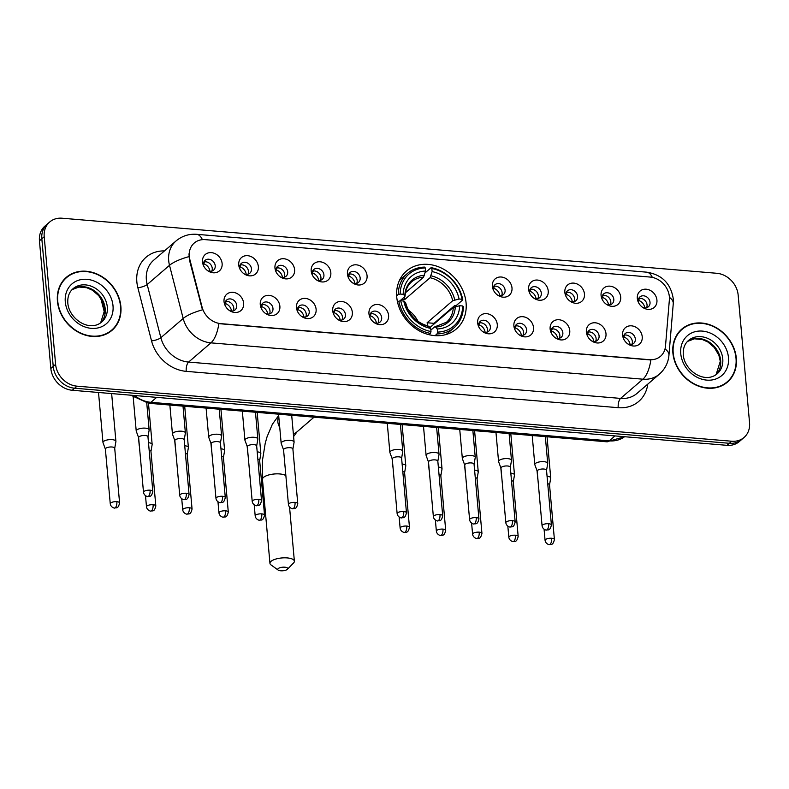 <?xml version="1.0" encoding="UTF-8"?>
<svg xmlns="http://www.w3.org/2000/svg" width="789" height="789" viewBox="0 0 789 789"><rect width="100%" height="100%" fill="white"/><g stroke="black" fill="none" stroke-linecap="round" stroke-linejoin="round"><path stroke-width="1.18" d="M396.749 297.098A38.217 32.053 49.3 0 0 419.787 331.124A38.217 32.053 49.3 0 0 456.338 328.974A38.217 32.053 49.3 0 0 466.082 302.927A38.217 32.053 49.3 0 0 443.043 268.891A38.217 32.053 49.3 0 0 406.483 271.041A38.217 32.053 49.3 0 0 396.749 297.098M279.878 306.27A10.819 9.073 -130.7 0 1 266.416 314.042A10.819 9.073 -130.7 0 1 261.011 307.769A10.819 9.073 -130.7 0 1 260.262 304.613A10.819 9.073 -130.7 0 1 269.167 295.362A10.819 9.073 -130.7 0 1 279.878 306.27M265.577 313.509A6.49 5.444 49.3 0 0 271.327 312.927A6.49 5.444 49.3 0 0 272.974 308.499A6.49 5.444 49.3 0 0 269.069 302.72A6.49 5.444 49.3 0 0 262.855 303.084A6.49 5.444 49.3 0 0 261.208 307.513A6.49 5.444 49.3 0 0 261.415 308.677M316.113 309.318A10.819 9.073 -130.7 0 1 302.651 317.089A10.819 9.073 -130.7 0 1 297.246 310.817A10.819 9.073 -130.7 0 1 296.496 307.661A10.819 9.073 -130.7 0 1 305.402 298.41A10.819 9.073 -130.7 0 1 316.113 309.318M301.812 316.557A6.49 5.444 49.3 0 0 307.562 315.975A6.49 5.444 49.3 0 0 309.209 311.547A6.49 5.444 49.3 0 0 305.304 305.767A6.49 5.444 49.3 0 0 299.09 306.132A6.49 5.444 49.3 0 0 297.443 310.56A6.49 5.444 49.3 0 0 297.65 311.724M352.348 312.365A10.819 9.073 -130.7 0 1 338.885 320.137A10.819 9.073 -130.7 0 1 333.481 313.864A10.819 9.073 -130.7 0 1 332.721 310.708A10.819 9.073 -130.7 0 1 341.637 301.457A10.819 9.073 -130.7 0 1 352.348 312.365M338.047 319.604A6.49 5.444 49.3 0 0 343.797 319.022A6.49 5.444 49.3 0 0 345.444 314.594A6.49 5.444 49.3 0 0 341.538 308.815A6.49 5.444 49.3 0 0 335.325 309.18A6.49 5.444 49.3 0 0 333.678 313.608A6.49 5.444 49.3 0 0 333.885 314.772M388.582 315.413A10.819 9.073 -130.7 0 1 375.12 323.184A10.819 9.073 -130.7 0 1 369.716 316.912A10.819 9.073 -130.7 0 1 368.956 313.756A10.819 9.073 -130.7 0 1 377.872 304.505A10.819 9.073 -130.7 0 1 388.582 315.413M374.282 322.652A6.49 5.444 49.3 0 0 380.032 322.07A6.49 5.444 49.3 0 0 381.679 317.642A6.49 5.444 49.3 0 0 377.773 311.862A6.49 5.444 49.3 0 0 371.56 312.227A6.49 5.444 49.3 0 0 369.903 316.655A6.49 5.444 49.3 0 0 370.12 317.819M497.287 324.555A10.819 9.073 -130.7 0 1 483.825 332.327A10.819 9.073 -130.7 0 1 478.42 326.054A10.819 9.073 -130.7 0 1 477.661 322.898A10.819 9.073 -130.7 0 1 486.576 313.647A10.819 9.073 -130.7 0 1 497.287 324.555M482.986 331.794A6.49 5.444 49.3 0 0 488.726 331.212A6.49 5.444 49.3 0 0 490.383 326.784A6.49 5.444 49.3 0 0 486.468 321.005A6.49 5.444 49.3 0 0 480.264 321.37A6.49 5.444 49.3 0 0 478.607 325.798A6.49 5.444 49.3 0 0 478.824 326.971M533.522 327.603A10.819 9.073 -130.7 0 1 520.05 335.384A10.819 9.073 -130.7 0 1 514.655 329.102A10.819 9.073 -130.7 0 1 513.895 325.946A10.819 9.073 -130.7 0 1 522.811 316.695A10.819 9.073 -130.7 0 1 533.522 327.603M519.211 334.842A6.49 5.444 49.3 0 0 524.961 334.26A6.49 5.444 49.3 0 0 526.618 329.832A6.49 5.444 49.3 0 0 522.703 324.052A6.49 5.444 49.3 0 0 516.499 324.417A6.49 5.444 49.3 0 0 514.842 328.845A6.49 5.444 49.3 0 0 515.059 330.019M569.757 330.65A10.819 9.073 -130.7 0 1 556.284 338.432A10.819 9.073 -130.7 0 1 550.89 332.149A10.819 9.073 -130.7 0 1 550.13 328.993A10.819 9.073 -130.7 0 1 559.046 319.742A10.819 9.073 -130.7 0 1 569.757 330.65M555.446 337.889A6.49 5.444 49.3 0 0 561.196 337.307A6.49 5.444 49.3 0 0 562.853 332.879A6.49 5.444 49.3 0 0 558.937 327.1A6.49 5.444 49.3 0 0 552.734 327.465A6.49 5.444 49.3 0 0 551.077 331.893A6.49 5.444 49.3 0 0 551.294 333.066M605.991 333.698A10.819 9.073 -130.7 0 1 592.519 341.479A10.819 9.073 -130.7 0 1 587.124 335.197A10.819 9.073 -130.7 0 1 586.365 332.041A10.819 9.073 -130.7 0 1 595.281 322.79A10.819 9.073 -130.7 0 1 605.991 333.698M591.681 340.937A6.49 5.444 49.3 0 0 597.431 340.355A6.49 5.444 49.3 0 0 599.088 335.927A6.49 5.444 49.3 0 0 595.172 330.147A6.49 5.444 49.3 0 0 588.969 330.512A6.49 5.444 49.3 0 0 587.312 334.94A6.49 5.444 49.3 0 0 587.529 336.114M642.226 336.745A10.819 9.073 -130.7 0 1 628.754 344.527A10.819 9.073 -130.7 0 1 623.359 338.244A10.819 9.073 -130.7 0 1 622.6 335.098A10.819 9.073 -130.7 0 1 631.516 325.837A10.819 9.073 -130.7 0 1 642.226 336.745M627.916 343.984A6.49 5.444 49.3 0 0 633.666 343.402A6.49 5.444 49.3 0 0 635.323 338.974A6.49 5.444 49.3 0 0 631.407 333.195A6.49 5.444 49.3 0 0 625.204 333.56A6.49 5.444 49.3 0 0 623.547 337.988A6.49 5.444 49.3 0 0 623.764 339.162M243.643 303.223A10.819 9.073 -130.7 0 1 230.181 310.994A10.819 9.073 -130.7 0 1 224.786 304.722A10.819 9.073 -130.7 0 1 224.027 301.566A10.819 9.073 -130.7 0 1 232.933 292.315A10.819 9.073 -130.7 0 1 243.643 303.223M229.343 310.462A6.49 5.444 49.3 0 0 235.092 309.88A6.49 5.444 49.3 0 0 236.739 305.451A6.49 5.444 49.3 0 0 232.834 299.672A6.49 5.444 49.3 0 0 226.621 300.037A6.49 5.444 49.3 0 0 224.973 304.465A6.49 5.444 49.3 0 0 225.181 305.629M258.358 266.583A10.819 9.073 -130.7 0 1 244.896 274.365A10.819 9.073 -130.7 0 1 239.491 268.092A10.819 9.073 -130.7 0 1 238.732 264.936A10.819 9.073 -130.7 0 1 247.647 255.685A10.819 9.073 -130.7 0 1 258.358 266.583M244.057 273.832A6.49 5.444 49.3 0 0 249.797 273.241A6.49 5.444 49.3 0 0 251.454 268.812A6.49 5.444 49.3 0 0 247.539 263.033A6.49 5.444 49.3 0 0 241.335 263.398A6.49 5.444 49.3 0 0 239.678 267.826A6.49 5.444 49.3 0 0 239.895 269M294.593 269.631A10.819 9.073 -130.7 0 1 281.131 277.412A10.819 9.073 -130.7 0 1 275.726 271.14A10.819 9.073 -130.7 0 1 274.966 267.984A10.819 9.073 -130.7 0 1 283.882 258.733A10.819 9.073 -130.7 0 1 294.593 269.631M280.292 276.88A6.49 5.444 49.3 0 0 286.032 276.288A6.49 5.444 49.3 0 0 287.689 271.86A6.49 5.444 49.3 0 0 283.774 266.08A6.49 5.444 49.3 0 0 277.57 266.445A6.49 5.444 49.3 0 0 275.913 270.874A6.49 5.444 49.3 0 0 276.13 272.047M330.828 272.678A10.819 9.073 -130.7 0 1 317.356 280.46A10.819 9.073 -130.7 0 1 311.961 274.187A10.819 9.073 -130.7 0 1 311.201 271.031A10.819 9.073 -130.7 0 1 320.117 261.78A10.819 9.073 -130.7 0 1 330.828 272.678M316.517 279.927A6.49 5.444 49.3 0 0 322.267 279.336A6.49 5.444 49.3 0 0 323.924 274.907A6.49 5.444 49.3 0 0 320.009 269.128A6.49 5.444 49.3 0 0 313.805 269.493A6.49 5.444 49.3 0 0 312.148 273.921A6.49 5.444 49.3 0 0 312.365 275.095M367.063 275.726A10.819 9.073 -130.7 0 1 353.59 283.507A10.819 9.073 -130.7 0 1 348.196 277.235A10.819 9.073 -130.7 0 1 347.436 274.079A10.819 9.073 -130.7 0 1 356.352 264.828A10.819 9.073 -130.7 0 1 367.063 275.726M352.752 282.975A6.49 5.444 49.3 0 0 358.502 282.383A6.49 5.444 49.3 0 0 360.159 277.955A6.49 5.444 49.3 0 0 356.243 272.175A6.49 5.444 49.3 0 0 350.04 272.54A6.49 5.444 49.3 0 0 348.383 276.969A6.49 5.444 49.3 0 0 348.6 278.142M511.992 287.916A10.819 9.073 -130.7 0 1 498.53 295.697A10.819 9.073 -130.7 0 1 493.135 289.425A10.819 9.073 -130.7 0 1 492.375 286.269A10.819 9.073 -130.7 0 1 501.281 277.018A10.819 9.073 -130.7 0 1 511.992 287.916M497.691 295.165A6.49 5.444 49.3 0 0 503.441 294.573A6.49 5.444 49.3 0 0 505.098 290.145A6.49 5.444 49.3 0 0 501.183 284.375A6.49 5.444 49.3 0 0 494.979 284.73A6.49 5.444 49.3 0 0 493.322 289.159A6.49 5.444 49.3 0 0 493.539 290.332M548.227 290.963A10.819 9.073 -130.7 0 1 534.764 298.745A10.819 9.073 -130.7 0 1 529.37 292.472A10.819 9.073 -130.7 0 1 528.61 289.316A10.819 9.073 -130.7 0 1 537.516 280.065A10.819 9.073 -130.7 0 1 548.227 290.963M533.926 298.212A6.49 5.444 49.3 0 0 539.676 297.621A6.49 5.444 49.3 0 0 541.333 293.192A6.49 5.444 49.3 0 0 537.417 287.423A6.49 5.444 49.3 0 0 531.214 287.778A6.49 5.444 49.3 0 0 529.557 292.206A6.49 5.444 49.3 0 0 529.774 293.38M584.462 294.011A10.819 9.073 -130.7 0 1 570.999 301.792A10.819 9.073 -130.7 0 1 565.605 295.52A10.819 9.073 -130.7 0 1 564.845 292.364A10.819 9.073 -130.7 0 1 573.751 283.113A10.819 9.073 -130.7 0 1 584.462 294.011M570.161 301.26A6.49 5.444 49.3 0 0 575.911 300.668A6.49 5.444 49.3 0 0 577.568 296.24A6.49 5.444 49.3 0 0 573.652 290.47A6.49 5.444 49.3 0 0 567.439 290.825A6.49 5.444 49.3 0 0 565.792 295.254A6.49 5.444 49.3 0 0 566.009 296.427M620.696 297.058A10.819 9.073 -130.7 0 1 607.234 304.84A10.819 9.073 -130.7 0 1 601.839 298.567A10.819 9.073 -130.7 0 1 601.08 295.411A10.819 9.073 -130.7 0 1 609.986 286.16A10.819 9.073 -130.7 0 1 620.696 297.058M606.396 304.307A6.49 5.444 49.3 0 0 612.146 303.716A6.49 5.444 49.3 0 0 613.793 299.287A6.49 5.444 49.3 0 0 609.887 293.518A6.49 5.444 49.3 0 0 603.674 293.883A6.49 5.444 49.3 0 0 602.027 298.301A6.49 5.444 49.3 0 0 602.234 299.475M656.931 300.106A10.819 9.073 -130.7 0 1 643.469 307.888A10.819 9.073 -130.7 0 1 638.074 301.615A10.819 9.073 -130.7 0 1 637.315 298.459A10.819 9.073 -130.7 0 1 646.221 289.208A10.819 9.073 -130.7 0 1 656.931 300.106M642.631 307.355A6.49 5.444 49.3 0 0 648.38 306.763A6.49 5.444 49.3 0 0 650.028 302.345A6.49 5.444 49.3 0 0 646.122 296.565A6.49 5.444 49.3 0 0 639.909 296.93A6.49 5.444 49.3 0 0 638.262 301.349A6.49 5.444 49.3 0 0 638.469 302.522M222.123 263.536A10.819 9.073 -130.7 0 1 208.661 271.317A10.819 9.073 -130.7 0 1 203.256 265.045A10.819 9.073 -130.7 0 1 202.497 261.889A10.819 9.073 -130.7 0 1 211.413 252.638A10.819 9.073 -130.7 0 1 222.123 263.536M207.823 270.785A6.49 5.444 49.3 0 0 213.572 270.193A6.49 5.444 49.3 0 0 215.219 265.765A6.49 5.444 49.3 0 0 211.304 259.985A6.49 5.444 49.3 0 0 205.101 260.35A6.49 5.444 49.3 0 0 203.444 264.779A6.49 5.444 49.3 0 0 203.661 265.952M261.652 304.692A6.49 5.444 -130.7 0 1 270.006 311.063A6.49 5.444 -130.7 0 1 269.552 313.874M297.887 307.74A6.49 5.444 -130.7 0 1 306.231 314.111A6.49 5.444 -130.7 0 1 305.787 316.922M334.122 310.787A6.49 5.444 -130.7 0 1 342.465 317.158A6.49 5.444 -130.7 0 1 342.022 319.969M370.357 313.844A6.49 5.444 -130.7 0 1 378.7 320.206A6.49 5.444 -130.7 0 1 378.256 323.017M479.061 322.987A6.49 5.444 -130.7 0 1 487.405 329.348A6.49 5.444 -130.7 0 1 486.961 332.159M515.296 326.035A6.49 5.444 -130.7 0 1 523.64 332.396A6.49 5.444 -130.7 0 1 523.186 335.207M551.531 329.082A6.49 5.444 -130.7 0 1 559.874 335.443A6.49 5.444 -130.7 0 1 559.421 338.254M587.766 332.13A6.49 5.444 -130.7 0 1 596.109 338.491A6.49 5.444 -130.7 0 1 595.656 341.302M624 335.177A6.49 5.444 -130.7 0 1 632.344 341.538A6.49 5.444 -130.7 0 1 631.89 344.349M225.417 301.645A6.49 5.444 -130.7 0 1 233.771 308.016A6.49 5.444 -130.7 0 1 233.317 310.827M240.132 265.015A6.49 5.444 -130.7 0 1 248.476 271.377A6.49 5.444 -130.7 0 1 248.032 274.187M276.367 268.063A6.49 5.444 -130.7 0 1 284.711 274.424A6.49 5.444 -130.7 0 1 284.267 277.235M312.602 271.11A6.49 5.444 -130.7 0 1 320.945 277.472A6.49 5.444 -130.7 0 1 320.502 280.282M348.837 274.158A6.49 5.444 -130.7 0 1 357.18 280.519A6.49 5.444 -130.7 0 1 356.727 283.33M493.776 286.348A6.49 5.444 -130.7 0 1 502.12 292.709A6.49 5.444 -130.7 0 1 501.666 295.52M530.011 289.395A6.49 5.444 -130.7 0 1 538.354 295.757A6.49 5.444 -130.7 0 1 537.901 298.567M566.236 292.443A6.49 5.444 -130.7 0 1 574.589 298.804A6.49 5.444 -130.7 0 1 574.136 301.615M602.471 295.49A6.49 5.444 -130.7 0 1 610.824 301.852A6.49 5.444 -130.7 0 1 610.37 304.662M638.705 298.538A6.49 5.444 -130.7 0 1 647.059 304.899A6.49 5.444 -130.7 0 1 646.605 307.71M203.897 261.968A6.49 5.444 -130.7 0 1 212.241 268.329A6.49 5.444 -130.7 0 1 211.797 271.14M189.833 259.482A19.469 16.332 -130.7 0 1 189.281 256.307A19.469 16.332 -130.7 0 1 194.242 243.032A19.469 16.332 -130.7 0 1 205.318 239.649L650.077 277.057A19.469 16.332 -130.7 0 1 669.368 299.81L665.492 346.164A19.469 16.332 -130.7 0 1 660.511 356.303A19.469 16.332 -130.7 0 1 649.436 359.685L220.831 323.638A19.469 16.332 -130.7 0 1 202.102 307.187L189.833 259.482L189.399 259.847L188.995 253.841M57.429 301.171A34.972 29.331 49.3 0 0 78.515 332.317A34.972 29.331 49.3 0 0 111.969 330.354A34.972 29.331 49.3 0 0 120.875 306.507A34.972 29.331 49.3 0 0 99.789 275.371A34.972 29.331 49.3 0 0 66.335 277.333A34.972 29.331 49.3 0 0 57.429 301.171M110.736 331.341A34.972 29.331 49.3 0 0 112.649 329.25M672.889 352.939A34.972 29.331 49.3 0 0 693.975 384.085A34.972 29.331 49.3 0 0 727.428 382.123A34.972 29.331 49.3 0 0 736.334 358.275A34.972 29.331 49.3 0 0 715.248 327.139A34.972 29.331 49.3 0 0 681.795 329.102A34.972 29.331 49.3 0 0 672.889 352.939M726.196 383.109A34.972 29.331 49.3 0 0 728.109 381.018M49.727 221.975L44.963 226.068A21.628 18.147 49.3 0 0 39.45 240.823L50.841 368.463A21.628 18.147 49.3 0 0 72.263 390.269L726.965 445.331L729.342 443.29A21.628 18.147 49.3 0 0 741.66 439.532A21.628 18.147 49.3 0 1 729.342 443.29L74.639 388.218L729.342 443.29L731.728 441.238A21.628 18.147 49.3 0 0 744.037 437.481A21.628 18.147 49.3 0 0 749.55 422.736L738.159 295.086A21.628 18.147 49.3 0 0 716.737 273.28L62.035 218.218A21.628 18.147 49.3 0 0 49.727 221.975A21.628 18.147 49.3 0 0 44.214 236.72L55.605 364.36A21.628 18.147 49.3 0 0 77.026 386.166L731.728 441.238M50.841 368.463L53.228 366.412A21.628 18.147 49.3 0 0 74.639 388.218A21.628 18.147 49.3 0 1 53.228 366.412L41.827 238.771L53.228 366.412L55.605 364.36M47.34 224.027A21.628 18.147 49.3 0 0 41.827 238.771A21.628 18.147 49.3 0 1 47.34 224.027M665.028 348.925A25.238 10.602 4.8 0 1 668.944 355.277C668.234 362.812 665.028 369.114 659.338 374.183A28.848 24.193 -130.7 0 1 642.917 379.193A25.238 10.454 94.8 0 0 650.846 359.981L218.859 323.648A25.238 10.454 -85.2 0 1 210.929 342.86A28.848 24.193 -130.7 0 1 183.176 318.48A25.238 6.973 -14.4 0 1 202.457 309.85L189.399 259.847M682.988 328.589A34.972 29.331 49.3 0 0 680.641 330.167M67.529 276.821A34.972 29.331 49.3 0 0 65.181 278.399M726.965 445.331A21.628 18.147 49.3 0 0 739.273 441.584L744.037 437.481M66.572 277.61A34.617 29.025 49.3 0 0 57.755 301.201A34.617 29.025 49.3 0 0 78.624 332.021A34.617 29.025 49.3 0 0 111.732 330.078A34.617 29.025 49.3 0 0 120.549 306.487A34.617 29.025 49.3 0 0 99.68 275.667A34.617 29.025 49.3 0 0 66.572 277.61L64.195 279.661A34.617 29.025 49.3 0 0 63.278 280.489M108.389 332.909A34.617 29.025 49.3 0 0 109.346 332.13L111.732 330.078M682.031 329.378A34.617 29.025 49.3 0 0 673.214 352.969A34.617 29.025 49.3 0 0 694.083 383.789A34.617 29.025 49.3 0 0 727.192 381.846A34.617 29.025 49.3 0 0 736.009 358.245A34.617 29.025 49.3 0 0 715.14 327.425A34.617 29.025 49.3 0 0 682.031 329.378L679.654 331.419A34.617 29.025 49.3 0 0 678.737 332.258M723.848 384.677A34.617 29.025 49.3 0 0 724.805 383.898L727.192 381.846M280.687 570.782A5.05 1.785 174.9 0 0 287.482 569.244A5.05 1.785 174.9 0 0 284.849 567.202A5.05 1.785 174.9 0 0 279.227 567.991A5.05 1.785 174.9 0 0 278.172 570.082A5.05 1.785 174.9 0 0 280.687 570.782M278.172 570.082L271.012 564.914A12.259 4.34 -5.1 0 1 269.956 563.366A12.259 4.34 -5.1 0 1 287.235 557.922A12.259 4.34 -5.1 0 1 294.376 561.186A12.259 4.34 -5.1 0 1 293.616 562.902L287.482 569.244M437.52 332.09L437.047 333.954A35.771 29.992 49.3 0 0 454.148 327.632A35.771 29.992 49.3 0 0 463.39 306.596L462.67 305.974A34.321 28.789 49.3 0 1 437.52 332.09L437.244 328.974A31.008 26.007 49.3 0 0 459.642 305.718L453.29 307.454L429.946 327.543M430.853 330.098L434.483 326.981L435.617 327.07L437.244 328.974M462.798 299.879A35.771 29.992 49.3 0 0 431.129 267.649L431.849 268.487A34.321 28.789 49.3 0 1 462.078 299.258L462.798 299.879L456.427 305.363L454.563 305.649L434.029 323.332A34.252 28.729 -130.7 0 1 434.137 323.934M445.923 334.566A35.771 29.992 49.3 0 0 447.777 333.116L454.148 327.632M425.133 272.807L431.129 267.649M437.047 333.954L435.064 335.65M429.009 334.694L430.508 333.402L430.981 331.538A34.321 28.789 49.3 0 1 400.753 300.767L398.839 301.171A35.771 29.992 49.3 0 0 430.508 333.402M398.839 301.171L397.567 302.266M462.078 299.258L459.05 299.001A31.008 26.007 49.3 0 0 432.125 271.594L431.849 268.487M459.642 305.718L462.67 305.974M400.753 300.767L403.781 301.023A31.008 26.007 49.3 0 0 430.705 328.431L430.981 331.538M432.125 271.594L430.084 277.718L404.501 299.731L404.264 297.098M427.618 325.975A26.678 22.378 49.3 0 0 427.105 322.75L452.689 300.737L459.05 299.001M405.329 303.42L405.418 302.434L403.781 301.023M430.705 328.431L429.078 326.518L427.934 326.429M434.483 326.981L435.617 327.07A27.733 23.266 49.3 0 0 455.312 306.625M396.66 295.816L398.248 294.445L400.151 294.05A34.321 28.789 49.3 0 1 425.301 267.935L424.59 267.096A35.771 29.992 49.3 0 0 407.489 273.408L401.118 278.892A35.771 29.992 49.3 0 0 399.412 280.509M407.489 273.408A35.771 29.992 49.3 0 0 398.248 294.445M425.301 267.935L425.587 271.041A31.008 26.007 49.3 0 0 403.179 294.297L400.151 294.05M405.457 292.739L423.545 277.176L425.587 271.041M403.179 294.297L404.816 295.717L404.737 296.703L399.776 300.974M424.502 275.272A27.733 23.266 49.3 0 0 404.816 295.717L404.737 296.703M401.729 299.287A26.678 22.378 -130.7 0 1 404.501 299.731M418.052 321.399A26.678 22.378 49.3 0 0 408.268 310.038M434.029 323.332L427.105 322.75M204.647 261.81L203.434 264.552M209.963 271.327A7.929 6.657 49.3 0 0 204.114 263.96M114.721 448.33L115.904 441.593A6.49 2.298 174.9 0 0 115.914 441.367A6.49 2.298 174.9 0 0 112.127 439.641A6.49 2.298 174.9 0 0 103.556 441.455A6.49 2.298 174.9 0 0 102.984 442.521A6.49 2.298 174.9 0 0 103.034 442.737L105.381 449.158M114.711 448.408A4.685 1.657 174.9 0 0 114.711 448.251A4.685 1.657 174.9 0 0 111.979 446.998A4.685 1.657 174.9 0 0 105.795 448.31A4.685 1.657 174.9 0 0 105.381 449.079A4.685 1.657 174.9 0 0 105.41 449.237M240.882 264.857L239.669 267.599M246.198 274.375A7.929 6.657 49.3 0 0 240.349 267.007M150.955 451.377L152.139 444.641A6.49 2.298 174.9 0 0 152.149 444.414A6.49 2.298 174.9 0 0 148.48 442.698M150.946 451.456A4.685 1.657 174.9 0 0 150.946 451.298A4.685 1.657 174.9 0 0 149.151 450.174M139.288 445.134A6.49 2.298 174.9 0 0 139.219 445.568A6.49 2.298 174.9 0 0 139.268 445.785L139.377 446.091M277.117 267.905L275.903 270.647M282.432 277.422A7.929 6.657 49.3 0 0 276.584 270.055M187.19 454.425L188.374 447.688A6.49 2.298 174.9 0 0 188.384 447.462A6.49 2.298 174.9 0 0 184.715 445.746M187.18 454.503A4.685 1.657 174.9 0 0 187.18 454.346A4.685 1.657 174.9 0 0 185.385 453.221M175.523 448.182A6.49 2.298 174.9 0 0 175.454 448.616A6.49 2.298 174.9 0 0 175.503 448.833L175.612 449.138M313.351 270.952L312.138 273.694M318.667 280.47A7.929 6.657 49.3 0 0 312.819 273.102M223.425 457.472L224.609 450.736A6.49 2.298 174.9 0 0 224.618 450.509A6.49 2.298 174.9 0 0 220.95 448.793M223.415 457.551A4.685 1.657 174.9 0 0 223.415 457.393A4.685 1.657 174.9 0 0 221.62 456.269M211.758 451.229A6.49 2.298 174.9 0 0 211.689 451.663A6.49 2.298 174.9 0 0 211.738 451.88L211.846 452.186M349.586 274L348.373 276.742M354.902 283.517A7.929 6.657 49.3 0 0 349.054 276.15M259.66 460.52L260.834 453.783A6.49 2.298 174.9 0 0 260.843 453.557A6.49 2.298 174.9 0 0 257.184 451.841M259.64 460.598A4.685 1.657 174.9 0 0 259.65 460.441A4.685 1.657 174.9 0 0 257.855 459.316M247.993 454.286A6.49 2.298 174.9 0 0 247.924 454.711A6.49 2.298 174.9 0 0 247.963 454.928L248.081 455.233M494.525 286.19L493.303 288.932M499.832 295.707A7.929 6.657 49.3 0 0 493.983 288.35M404.599 472.71L405.773 465.974A6.49 2.298 174.9 0 0 405.783 465.757A6.49 2.298 174.9 0 0 402.124 464.031M404.579 472.789A4.685 1.657 174.9 0 0 404.589 472.631A4.685 1.657 174.9 0 0 402.794 471.506M392.932 466.477A6.49 2.298 174.9 0 0 392.853 466.91A6.49 2.298 174.9 0 0 392.902 467.118L393.011 467.423M530.76 289.238L529.537 291.979M536.066 298.755A7.929 6.657 49.3 0 0 530.218 291.397M440.834 475.757L442.008 469.021A6.49 2.298 174.9 0 0 442.018 468.804A6.49 2.298 174.9 0 0 438.359 467.078M440.814 475.836A4.685 1.657 174.9 0 0 440.824 475.678A4.685 1.657 174.9 0 0 439.029 474.564M429.167 469.524A6.49 2.298 174.9 0 0 429.088 469.958A6.49 2.298 174.9 0 0 429.137 470.165L429.246 470.471M566.985 292.285L565.772 295.027M572.301 301.802A7.929 6.657 49.3 0 0 566.453 294.445M477.069 478.805L478.242 472.069A6.49 2.298 174.9 0 0 478.252 471.852A6.49 2.298 174.9 0 0 474.593 470.126M477.049 478.884A4.685 1.657 174.9 0 0 477.059 478.726A4.685 1.657 174.9 0 0 475.264 477.611M465.402 472.572A6.49 2.298 174.9 0 0 465.323 473.005A6.49 2.298 174.9 0 0 465.372 473.213L465.48 473.518M603.22 295.333L602.007 298.074M608.536 304.85A7.929 6.657 49.3 0 0 602.688 297.492M513.294 481.852L514.477 475.116A6.49 2.298 174.9 0 0 514.487 474.899A6.49 2.298 174.9 0 0 510.828 473.173M513.284 481.931A4.685 1.657 174.9 0 0 513.294 481.773A4.685 1.657 174.9 0 0 511.499 480.659M501.636 475.619A6.49 2.298 174.9 0 0 501.557 476.053A6.49 2.298 174.9 0 0 501.607 476.26L501.715 476.566M639.455 298.38L638.242 301.122M644.771 307.897A7.929 6.657 49.3 0 0 638.922 300.54M549.529 484.9L550.712 478.164A6.49 2.298 174.9 0 0 550.722 477.947A6.49 2.298 174.9 0 0 547.063 476.221M549.519 484.979A4.685 1.657 174.9 0 0 549.529 484.821A4.685 1.657 174.9 0 0 547.734 483.706M537.871 478.667A6.49 2.298 174.9 0 0 537.792 479.101A6.49 2.298 174.9 0 0 537.842 479.308L537.95 479.613M226.167 301.497L224.954 304.229M231.483 311.004A7.929 6.657 49.3 0 0 225.634 303.647M147.957 436.84L149.141 430.104A6.49 2.298 174.9 0 0 149.151 429.877A6.49 2.298 174.9 0 0 145.363 428.151A6.49 2.298 174.9 0 0 136.803 429.966A6.49 2.298 174.9 0 0 136.221 431.031A6.49 2.298 174.9 0 0 136.27 431.248L138.627 437.668M147.947 436.919A4.685 1.657 174.9 0 0 147.957 436.761A4.685 1.657 174.9 0 0 145.225 435.508A4.685 1.657 174.9 0 0 139.032 436.82A4.685 1.657 174.9 0 0 138.617 437.589A4.685 1.657 174.9 0 0 138.657 437.747M262.402 304.544L261.189 307.276M267.718 314.061A7.929 6.657 49.3 0 0 261.869 306.694M184.192 439.887L185.376 433.151A6.49 2.298 174.9 0 0 185.385 432.924A6.49 2.298 174.9 0 0 181.598 431.198A6.49 2.298 174.9 0 0 173.038 433.013A6.49 2.298 174.9 0 0 172.456 434.078A6.49 2.298 174.9 0 0 172.505 434.295L174.862 440.716M184.182 439.966A4.685 1.657 174.9 0 0 184.192 439.808A4.685 1.657 174.9 0 0 181.45 438.556A4.685 1.657 174.9 0 0 175.266 439.868A4.685 1.657 174.9 0 0 174.852 440.637A4.685 1.657 174.9 0 0 174.882 440.795M298.637 307.592L297.423 310.324M303.952 317.109A7.929 6.657 49.3 0 0 298.104 309.742M220.427 442.935L221.61 436.199A6.49 2.298 174.9 0 0 221.62 435.972A6.49 2.298 174.9 0 0 217.833 434.246A6.49 2.298 174.9 0 0 209.272 436.061A6.49 2.298 174.9 0 0 208.69 437.126A6.49 2.298 174.9 0 0 208.74 437.343L211.097 443.763M220.417 443.014A4.685 1.657 174.9 0 0 220.427 442.856A4.685 1.657 174.9 0 0 217.685 441.603A4.685 1.657 174.9 0 0 211.501 442.915A4.685 1.657 174.9 0 0 211.087 443.684A4.685 1.657 174.9 0 0 211.117 443.842M334.871 310.639L333.658 313.381M340.187 320.156A7.929 6.657 49.3 0 0 334.339 312.789M256.662 445.982L257.845 439.246A6.49 2.298 174.9 0 0 257.855 439.019A6.49 2.298 174.9 0 0 254.068 437.293A6.49 2.298 174.9 0 0 245.507 439.108A6.49 2.298 174.9 0 0 244.925 440.173A6.49 2.298 174.9 0 0 244.975 440.39L247.332 446.811M256.652 446.061A4.685 1.657 174.9 0 0 256.662 445.903A4.685 1.657 174.9 0 0 253.92 444.651A4.685 1.657 174.9 0 0 247.736 445.963A4.685 1.657 174.9 0 0 247.322 446.732A4.685 1.657 174.9 0 0 247.351 446.89M371.106 313.687L369.893 316.428M376.422 323.204A7.929 6.657 49.3 0 0 370.574 315.837M292.897 449.03L294.08 442.294A6.49 2.298 174.9 0 0 294.09 442.067A6.49 2.298 174.9 0 0 290.303 440.341A6.49 2.298 174.9 0 0 281.732 442.156A6.49 2.298 174.9 0 0 281.16 443.221A6.49 2.298 174.9 0 0 281.209 443.438L283.557 449.858M292.887 449.109A4.685 1.657 174.9 0 0 292.887 448.951A4.685 1.657 174.9 0 0 290.155 447.698A4.685 1.657 174.9 0 0 283.971 449.01A4.685 1.657 174.9 0 0 283.557 449.779A4.685 1.657 174.9 0 0 283.586 449.937M479.811 322.829L478.598 325.571M485.127 332.347A7.929 6.657 49.3 0 0 479.278 324.979M401.601 458.172L402.784 451.436A6.49 2.298 174.9 0 0 402.794 451.219A6.49 2.298 174.9 0 0 399.007 449.483A6.49 2.298 174.9 0 0 390.437 451.298A6.49 2.298 174.9 0 0 389.865 452.373A6.49 2.298 174.9 0 0 389.914 452.58L392.261 459.001M401.591 458.251A4.685 1.657 174.9 0 0 401.591 458.093A4.685 1.657 174.9 0 0 398.859 456.841A4.685 1.657 174.9 0 0 392.675 458.153A4.685 1.657 174.9 0 0 392.261 458.922A4.685 1.657 174.9 0 0 392.291 459.08M516.045 325.877L514.832 328.618M521.361 335.394A7.929 6.657 49.3 0 0 515.513 328.027M437.836 461.22L439.019 454.484A6.49 2.298 174.9 0 0 439.029 454.267A6.49 2.298 174.9 0 0 435.242 452.531A6.49 2.298 174.9 0 0 426.671 454.346A6.49 2.298 174.9 0 0 426.099 455.421A6.49 2.298 174.9 0 0 426.149 455.628L428.496 462.048M437.826 461.299A4.685 1.657 174.9 0 0 437.826 461.141A4.685 1.657 174.9 0 0 435.094 459.888A4.685 1.657 174.9 0 0 428.91 461.2A4.685 1.657 174.9 0 0 428.496 461.969A4.685 1.657 174.9 0 0 428.526 462.127M552.28 328.924L551.067 331.666M557.596 338.442A7.929 6.657 49.3 0 0 551.748 331.074M474.071 464.267L475.244 457.531A6.49 2.298 174.9 0 0 475.254 457.314A6.49 2.298 174.9 0 0 471.477 455.578A6.49 2.298 174.9 0 0 462.906 457.393A6.49 2.298 174.9 0 0 462.334 458.468A6.49 2.298 174.9 0 0 462.374 458.675L464.731 465.096M474.051 464.346A4.685 1.657 174.9 0 0 474.061 464.188A4.685 1.657 174.9 0 0 471.329 462.936A4.685 1.657 174.9 0 0 465.145 464.248A4.685 1.657 174.9 0 0 464.721 465.017A4.685 1.657 174.9 0 0 464.76 465.175M588.515 331.972L587.292 334.714M593.821 341.489A7.929 6.657 49.3 0 0 587.983 334.122M510.305 467.315L511.479 460.579A6.49 2.298 174.9 0 0 511.489 460.362A6.49 2.298 174.9 0 0 507.712 458.626A6.49 2.298 174.9 0 0 499.141 460.441A6.49 2.298 174.9 0 0 498.569 461.516A6.49 2.298 174.9 0 0 498.609 461.723L500.966 468.143M510.286 467.394A4.685 1.657 174.9 0 0 510.296 467.236A4.685 1.657 174.9 0 0 507.564 465.983A4.685 1.657 174.9 0 0 501.38 467.295A4.685 1.657 174.9 0 0 500.956 468.074A4.685 1.657 174.9 0 0 500.995 468.222M624.75 335.019L623.527 337.761M630.056 344.537A7.929 6.657 49.3 0 0 624.207 337.169M546.54 470.362L547.714 463.626A6.49 2.298 174.9 0 0 547.724 463.409A6.49 2.298 174.9 0 0 543.946 461.673A6.49 2.298 174.9 0 0 535.376 463.488A6.49 2.298 174.9 0 0 534.794 464.563A6.49 2.298 174.9 0 0 534.843 464.77L537.201 471.191M546.521 470.441A4.685 1.657 174.9 0 0 546.53 470.283A4.685 1.657 174.9 0 0 543.799 469.031A4.685 1.657 174.9 0 0 537.615 470.343A4.685 1.657 174.9 0 0 537.191 471.122A4.685 1.657 174.9 0 0 537.23 471.27M647.779 384.125A36.057 30.238 -130.7 0 1 618.211 407.686L186.224 371.353A36.057 30.238 -130.7 0 1 151.537 340.887A7.209 1.992 165.6 0 0 160.848 337.702L183.176 318.48L169.507 265.321A28.848 24.193 -130.7 0 1 168.688 260.626A28.848 24.193 -130.7 0 1 176.036 240.961L153.717 260.173A28.848 24.193 49.3 0 0 146.369 279.839A28.848 24.193 49.3 0 0 147.178 284.543L160.848 337.702A28.848 24.193 49.3 0 0 188.601 362.072L620.588 398.406A28.848 24.193 49.3 0 0 637.009 393.395L659.338 374.183M188.926 256.652A25.238 6.973 -14.4 0 0 169.507 265.321L147.178 284.543A7.209 1.992 165.6 0 1 137.868 287.729A36.057 30.238 -130.7 0 1 164.487 250.902M652.335 277.393A25.238 10.454 -85.2 0 0 646.655 272.166L196.668 234.313A25.238 10.454 94.8 0 1 202.398 239.659M618.211 407.686A7.209 2.988 -85.2 0 1 620.588 398.406L642.917 379.193L210.929 342.86L188.601 362.072A7.209 2.988 -85.2 0 0 186.224 371.353M669.397 297.315A25.238 10.602 4.8 0 1 673.264 303.627L668.944 355.277M151.537 340.887L137.868 287.729M44.214 236.72L39.45 240.823M77.026 386.166L72.263 390.269M134.603 395.516A28.848 24.193 49.3 0 0 150.916 402.321L156.666 397.37M606.83 441.801A14.419 5.977 -85.2 0 0 609.236 440.864A28.848 24.193 49.3 0 0 624.572 436.721L606.83 441.801L148.51 403.248A14.419 5.977 -85.2 0 0 150.916 402.321L609.236 440.864L614.986 435.922M100.637 322.869A21.984 18.433 49.3 0 0 105.213 308.854A21.984 18.433 49.3 0 0 92.688 289.681A21.984 18.433 49.3 0 0 72.055 289.642L78.949 287.048L86.859 287.758L92.382 290.214L98.793 295.688L103.418 303.469L104.829 309.564L100.617 322.888M101.702 322.04A21.984 18.433 49.3 0 0 107.304 307.059A21.984 18.433 49.3 0 0 94.049 287.482A21.984 18.433 49.3 0 0 73.032 288.725C69.205 291.999 67.469 296.763 67.815 302.986C68.899 318.697 89.127 332.623 101.702 322.04M113.014 305.846A26.303 22.062 49.3 0 0 86.968 279.336A26.303 22.062 49.3 0 0 65.29 301.832A26.303 22.062 49.3 0 0 91.337 328.352A26.303 22.062 49.3 0 0 113.014 305.846M716.096 374.637A21.984 18.433 49.3 0 0 720.673 360.612A21.984 18.433 49.3 0 0 708.137 341.44A21.984 18.433 49.3 0 0 687.515 341.41M717.162 373.808A21.984 18.433 49.3 0 0 722.763 358.827A21.984 18.433 49.3 0 0 709.508 339.25A21.984 18.433 49.3 0 0 688.491 340.483C684.665 343.767 682.929 348.521 683.274 354.754C684.359 370.455 704.587 384.391 717.162 373.808M728.474 357.614A26.303 22.062 49.3 0 0 702.427 331.104A26.303 22.062 49.3 0 0 680.749 353.6A26.303 22.062 49.3 0 0 706.796 380.12A26.303 22.062 49.3 0 0 728.474 357.614M279.75 427.401A12.259 10.277 -130.7 0 1 277.817 421.681A12.259 10.277 -130.7 0 1 278.744 416.207M285.865 475.678A12.259 4.34 174.9 0 0 279.74 473.942A12.259 4.34 174.9 0 0 262.461 479.387L269.956 563.366M434.986 326.745L446.416 322.297A26.678 22.378 49.3 0 0 453.29 307.454M454.711 299.909A27.733 23.266 49.3 0 0 431.05 275.825M405.418 302.434A27.733 23.266 49.3 0 0 429.078 326.518M452.689 300.737A26.678 22.378 49.3 0 0 430.084 277.718M423.545 277.176A26.678 22.378 49.3 0 0 411.611 281.851C407.617 285.302 405.438 290.076 405.053 296.171M314.052 417.174L296.94 431.908A12.259 10.277 -130.7 0 1 293.35 433.763M116.861 501.686A4.685 1.657 174.9 0 0 110.263 503.767C110.845 507.781 115.332 508.392 114.533 508.027A4.685 1.943 94.8 0 0 115.312 507.721A4.685 1.943 -85.2 0 0 116.861 501.686A4.685 1.657 174.9 0 1 119.593 502.938L114.711 448.251M153.096 504.733A4.685 1.657 174.9 0 0 146.488 506.814C147.079 510.828 151.567 511.44 150.768 511.075A4.685 1.943 94.8 0 0 151.547 510.769A4.685 1.943 -85.2 0 0 153.096 504.733A4.685 1.657 174.9 0 1 155.827 505.986L150.946 451.298M189.33 507.781A4.685 1.657 174.9 0 0 182.723 509.862C183.314 513.876 187.802 514.487 187.003 514.122A4.685 1.943 94.8 0 0 187.782 513.817A4.685 1.943 -85.2 0 0 189.33 507.781A4.685 1.657 174.9 0 1 192.062 509.033L187.18 454.346M225.565 510.828A4.685 1.657 174.9 0 0 218.957 512.909C219.549 516.923 224.037 517.535 223.238 517.17A4.685 1.943 94.8 0 0 224.017 516.864A4.685 1.943 -85.2 0 0 225.565 510.828A4.685 1.657 174.9 0 1 228.297 512.081L223.415 457.393M261.8 513.876A4.685 1.657 174.9 0 0 255.192 515.957C255.784 519.971 260.271 520.582 259.473 520.217A4.685 1.943 94.8 0 0 260.252 519.912A4.685 1.943 -85.2 0 0 261.8 513.876A4.685 1.657 174.9 0 1 264.532 515.128L259.65 460.441M406.739 526.066A4.685 1.657 174.9 0 0 400.131 528.147C400.713 532.161 405.211 532.772 404.412 532.407A4.685 1.943 94.8 0 0 405.191 532.102A4.685 1.943 -85.2 0 0 406.739 526.066A4.685 1.657 174.9 0 1 409.471 527.318L404.589 472.631M442.974 529.113A4.685 1.657 174.9 0 0 436.366 531.194C436.948 535.208 441.445 535.82 440.647 535.455A4.685 1.943 94.8 0 0 441.426 535.149A4.685 1.943 -85.2 0 0 442.974 529.113A4.685 1.657 174.9 0 1 445.706 530.366L440.824 475.678M479.209 532.161A4.685 1.657 174.9 0 0 472.601 534.242C473.183 538.256 477.68 538.867 476.872 538.502A4.685 1.943 94.8 0 0 477.661 538.197A4.685 1.943 -85.2 0 0 479.209 532.161A4.685 1.657 174.9 0 1 481.941 533.413L477.059 478.726M515.434 535.208A4.685 1.657 174.9 0 0 508.836 537.289C509.418 541.303 513.905 541.915 513.106 541.55A4.685 1.943 94.8 0 0 513.895 541.244A4.685 1.943 -85.2 0 0 515.434 535.208A4.685 1.657 174.9 0 1 518.176 536.461L513.294 481.773M551.669 538.256A4.685 1.657 174.9 0 0 545.071 540.337C545.653 544.351 550.14 544.962 549.341 544.597A4.685 1.943 94.8 0 0 550.13 544.292A4.685 1.943 -85.2 0 0 551.669 538.256A4.685 1.657 174.9 0 1 554.411 539.508L549.529 484.821M150.097 490.196A4.685 1.657 174.9 0 0 143.499 492.277C144.081 496.291 148.569 496.902 147.77 496.537A4.685 1.943 94.8 0 0 148.559 496.232A4.685 1.943 -85.2 0 0 150.097 490.196A4.685 1.657 174.9 0 1 152.839 491.448L147.957 436.761M133.627 397.567A6.49 2.298 174.9 0 0 133.311 398.386L133.223 397.271M186.332 493.243A4.685 1.657 174.9 0 0 179.734 495.324C180.316 499.338 184.804 499.95 184.005 499.585A4.685 1.943 94.8 0 0 184.794 499.279A4.685 1.943 -85.2 0 0 186.332 493.243A4.685 1.657 174.9 0 1 189.074 494.496L184.192 439.808M222.567 496.291A4.685 1.657 174.9 0 0 215.969 498.372C216.551 502.386 221.038 502.997 220.239 502.632A4.685 1.943 94.8 0 0 221.028 502.327A4.685 1.943 -85.2 0 0 222.567 496.291A4.685 1.657 174.9 0 1 225.299 497.543L220.427 442.856M258.802 499.338A4.685 1.657 174.9 0 0 252.204 501.419C252.786 505.433 257.273 506.045 256.474 505.68A4.685 1.943 94.8 0 0 257.263 505.374A4.685 1.943 -85.2 0 0 258.802 499.338A4.685 1.657 174.9 0 1 261.534 500.591L256.662 445.903M295.037 502.386A4.685 1.657 174.9 0 0 288.439 504.467C289.021 508.481 293.508 509.092 292.709 508.727A4.685 1.943 94.8 0 0 293.498 508.422A4.685 1.943 -85.2 0 0 295.037 502.386A4.685 1.657 174.9 0 1 297.769 503.638L292.887 448.951M403.741 511.528A4.685 1.657 174.9 0 0 397.133 513.609C397.725 517.623 402.212 518.235 401.414 517.87A4.685 1.943 94.8 0 0 402.193 517.564A4.685 1.943 -85.2 0 0 403.741 511.528A4.685 1.657 174.9 0 1 406.473 512.781L401.591 458.093M439.976 514.576A4.685 1.657 174.9 0 0 433.368 516.657C433.96 520.671 438.447 521.282 437.648 520.918A4.685 1.943 94.8 0 0 438.428 520.612A4.685 1.943 -85.2 0 0 439.976 514.576A4.685 1.657 174.9 0 1 442.708 515.828L437.826 461.141M476.211 517.623A4.685 1.657 174.9 0 0 469.603 519.704C470.195 523.718 474.682 524.33 473.883 523.965A4.685 1.943 94.8 0 0 474.662 523.659A4.685 1.943 -85.2 0 0 476.211 517.623A4.685 1.657 174.9 0 1 478.943 518.876L474.061 464.188M512.446 520.671A4.685 1.657 174.9 0 0 505.838 522.752C506.43 526.766 510.917 527.377 510.118 527.013A4.685 1.943 94.8 0 0 510.897 526.707A4.685 1.943 -85.2 0 0 512.446 520.671A4.685 1.657 174.9 0 1 515.178 521.923L510.296 467.236M548.68 523.718A4.685 1.657 174.9 0 0 542.073 525.799C542.664 529.813 547.152 530.425 546.353 530.06A4.685 1.943 94.8 0 0 547.132 529.754A4.685 1.943 -85.2 0 0 548.68 523.718A4.685 1.657 174.9 0 1 551.412 524.971L546.53 470.283M673.264 303.627L673.244 298.706C670.788 283.478 661.932 274.631 646.655 272.166M196.668 234.313C188.936 233.761 182.052 235.97 176.036 240.961M148.51 403.248L130.767 395.19M104.769 313.775L100.805 298.36M687.485 341.43L694.409 338.816L702.318 339.526L707.841 341.982L714.252 347.456L718.878 355.237L720.288 361.332L716.077 374.657M278.685 415.478L272.353 424.304L267.057 436.79L265.203 443.388L262.461 460.411L262.461 479.387M289.553 507.11L294.376 561.186M428.614 326.212C416.74 322.879 409.087 315.058 405.645 302.769M296.94 431.908L293.597 436.564M111.644 393.583L115.914 441.367M98.517 392.478L102.984 442.521M110.263 503.767L105.381 449.079M119.593 502.938C118.054 509.526 116.052 507.357 114.533 508.027M148.47 403.248L152.149 444.414M138.479 437.264L139.219 445.568M146.488 506.814L145.501 495.719M155.827 505.986C154.289 512.574 152.287 510.404 150.768 511.075M184.705 406.296L188.384 447.462M174.704 440.311L175.454 448.616M182.723 509.862L181.736 498.766M192.062 509.033C190.524 515.621 188.522 513.452 187.003 514.122M220.94 409.343L224.618 450.509M210.939 443.359L211.689 451.663M218.957 512.909L217.971 501.814M228.297 512.081C226.759 518.669 224.757 516.499 223.238 517.17M257.175 412.391L260.843 453.557M247.174 446.406L247.924 454.711M255.192 515.957L254.206 504.861M264.532 515.128C262.993 521.716 260.981 519.547 259.473 520.217M402.114 424.581L405.783 465.757M392.113 458.596L392.853 466.91M400.131 528.147L399.145 517.051M409.471 527.318C407.933 533.906 405.921 531.737 404.412 532.407M438.349 427.628L442.018 468.804M428.348 461.644L429.088 469.958M436.366 531.194L435.38 520.099M445.706 530.366C444.168 536.954 442.156 534.784 440.647 535.455M474.583 430.676L478.252 471.852M464.583 464.691L465.323 473.005M472.601 534.242L471.615 523.146M481.941 533.413C480.402 540.011 478.39 537.832 476.872 538.502M510.808 433.723L514.487 474.899M500.818 467.739L501.557 476.053M508.836 537.289L507.84 526.194M518.176 536.461C516.637 543.059 514.625 540.879 513.106 541.55M547.043 436.771L550.722 477.947M537.053 470.786L537.792 479.101M545.071 540.337L544.075 529.241M554.411 539.508C552.872 546.106 550.86 543.927 549.341 544.597M146.754 403.051L149.151 429.877M133.311 398.386L136.221 431.031M143.499 492.277L138.617 437.589M152.839 491.448C151.301 498.037 149.289 495.867 147.77 496.537M182.999 406.157L185.385 432.924M169.862 405.053L172.456 434.078M179.734 495.324L174.852 440.637M189.074 494.496C187.535 501.084 185.523 498.914 184.005 499.585M219.234 409.205L221.62 435.972M206.097 408.1L208.69 437.126M215.969 498.372L211.087 443.684M225.299 497.543C223.77 504.132 221.758 501.962 220.239 502.632M255.468 412.252L257.855 439.019M242.331 411.148L244.925 440.173M252.204 501.419L247.322 446.732M261.534 500.591C260.005 507.179 257.993 505.009 256.474 505.68M291.693 415.3L294.09 442.067M278.566 414.195L281.16 443.221M288.439 504.467L283.557 449.779M297.769 503.638C296.24 510.227 294.228 508.057 292.709 508.727M400.398 424.443L402.794 451.219M387.271 423.338L389.865 452.373M397.133 513.609L392.261 458.922M406.473 512.781C404.935 519.369 402.932 517.199 401.414 517.87M436.633 427.49L439.029 454.267M423.506 426.385L426.099 455.421M433.368 516.657L428.496 461.969M442.708 515.828C441.169 522.417 439.167 520.247 437.648 520.918M472.867 430.538L475.254 457.314M459.74 429.433L462.334 458.468M469.603 519.704L464.721 465.017M478.943 518.876C477.404 525.464 475.392 523.294 473.883 523.965M509.102 433.585L511.489 460.362M495.975 432.48L498.569 461.516M505.838 522.752L500.956 468.074M515.178 521.923C513.639 528.512 511.627 526.342 510.118 527.013M545.337 436.633L547.724 463.409M532.21 435.528L534.794 464.563M542.073 525.799L537.191 471.122M551.412 524.971C549.874 531.569 547.862 529.389 546.353 530.06"/></g></svg>
